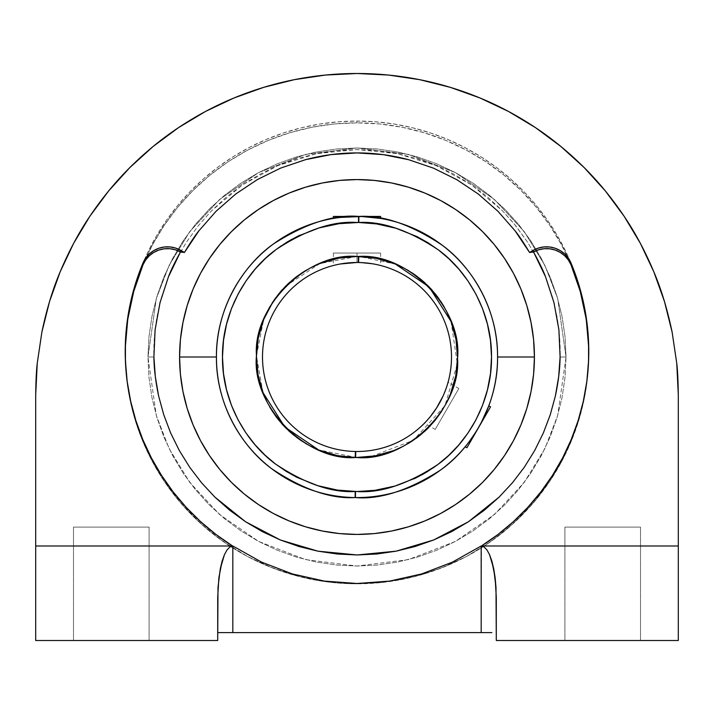 <?xml version="1.0" encoding="UTF-8"?>
<svg xmlns="http://www.w3.org/2000/svg" width="714" height="714" viewBox="0 0 714 714"><rect width="100%" height="100%" fill="white"/><g stroke="black" fill="none" stroke-linecap="round" stroke-linejoin="round"><path stroke-width="0.54" stroke-dasharray="3.57 2.68" d="M566.032 357L560.097 357L566.032 357L557.67 415.53L544.889 448.597L524.228 482.414L494.445 514.491L455.362 541.435L408.453 559.597L357 566.032L305.547 559.597L258.638 541.435L219.555 514.491L189.772 482.414L169.111 448.597L156.33 415.53L147.968 357L156.33 415.53L169.111 448.597L189.772 482.414L219.555 514.491L258.638 541.435L305.547 559.597L357 566.032L408.453 559.597L455.362 541.435L494.445 514.491L524.228 482.414L544.889 448.597L557.67 415.53L566.032 357L565.024 377.492L562.016 397.778L557.027 417.681L550.119 436.995L541.346 455.532L530.805 473.132L518.578 489.608L504.807 504.807L489.608 518.578L473.132 530.805L455.532 541.346L436.995 550.119L417.681 557.027L397.778 562.016L377.492 565.024L357 566.032L336.508 565.024L316.222 562.016L296.319 557.027L277.005 550.119L258.468 541.346L240.868 530.805L224.392 518.578L209.193 504.807L195.422 489.608L183.195 473.132L172.654 455.532L163.881 436.995L156.973 417.681L151.984 397.778L148.976 377.492L147.968 357L153.903 357L147.968 357L148.976 336.508L151.984 316.222L156.973 296.319L163.881 277.005L172.654 258.468L183.195 240.868L195.422 224.392L209.193 209.193L224.392 195.422L240.868 183.195L258.468 172.654L277.005 163.881L296.319 156.973L316.222 151.984L336.508 148.976L357 147.968L377.492 148.976L397.778 151.984L417.681 156.973L436.995 163.881L455.532 172.654L473.132 183.195L489.608 195.422L504.807 209.193L518.578 224.392L530.805 240.868L541.346 258.468L550.119 277.005L557.027 296.319L562.016 316.222L565.024 336.508L566.032 357L560.097 357C560.517 345.005 559.499 331.635 557.036 316.882L552.511 297.185L546.085 278.165L537.785 259.807L527.619 242.242L514.026 223.678L502.504 210.826L471.463 184.819L436.013 165.541L397.332 153.617L356.955 149.583L316.704 153.617L277.942 165.559L242.537 184.819L211.496 210.826L198.171 225.892L186.345 242.296L176.197 259.834L167.915 278.148L161.48 297.211L156.946 316.971C154.501 331.689 153.483 345.032 153.903 357C154.037 368.665 155.607 381.642 158.615 395.913L163.729 414.718L170.655 432.996L179.384 450.659L189.71 467.259L201.562 482.78L214.968 497.194L245.518 521.711L280.361 539.989L317.891 551.172L357.25 554.965L396.225 551.146L433.693 539.962L468.464 521.729L499.095 497.131L512.429 482.78L524.29 467.268L534.652 450.588L543.354 432.97L550.262 414.736L555.394 395.886C558.393 381.624 559.963 368.665 560.097 357L559.571 336.937L557.036 316.882L552.511 297.185L546.085 278.165L537.785 259.807L527.619 242.242L515.838 225.91L502.504 210.826L487.608 197.028L471.463 184.819L454.265 174.332L436.013 165.541L416.896 158.597L397.332 153.617L377.34 150.609L356.955 149.583L336.66 150.609L316.704 153.617L297.086 158.597L277.942 165.559L259.753 174.314L242.537 184.819L226.32 197.082L211.496 210.826L198.171 225.892L186.345 242.296L176.197 259.834L167.915 278.148L161.48 297.211L156.946 316.971L154.429 336.937L153.903 357L147.968 357L156.33 298.47L169.111 265.403L189.772 231.586L219.555 199.509L258.638 172.565L305.547 154.403L357 147.968L408.453 154.403L455.362 172.565L494.445 199.509L524.228 231.586L544.889 265.403L557.67 298.47L566.032 357L565.024 377.492L562.016 397.778L557.027 417.681L550.119 436.995L541.346 455.532L530.805 473.132L518.578 489.608L504.807 504.807L489.608 518.578L473.132 530.805L455.532 541.346L436.995 550.119L417.681 557.027L397.778 562.016L377.492 565.024L357 566.032L336.508 565.024L316.222 562.016L296.319 557.027L277.005 550.119L258.468 541.346L240.868 530.805L224.392 518.578L209.193 504.807L195.422 489.608L183.195 473.132L172.654 455.532L163.881 436.995L156.973 417.681L151.984 397.778L148.976 377.492L147.968 357L148.976 336.508L151.984 316.222L156.973 296.319L163.881 277.005L172.654 258.468L183.195 240.868L195.422 224.392L209.193 209.193L224.392 195.422L240.868 183.195L258.468 172.654L277.005 163.881L296.319 156.973L316.222 151.984L336.508 148.976L357 147.968L377.492 148.976L397.778 151.984L417.681 156.973L436.995 163.881L455.532 172.654L473.132 183.195L489.608 195.422L504.807 209.193L518.578 224.392L530.805 240.868L541.346 258.468L550.119 277.005L557.027 296.319L562.016 316.222L565.024 336.508L566.032 357L557.67 298.47L544.889 265.403L524.228 231.586L494.445 199.509L455.362 172.565L408.453 154.403L357 147.968L305.547 154.403L258.638 172.565L219.555 199.509L189.772 231.586L169.111 265.403L156.33 298.47L147.968 357L153.903 357L155.313 376.581L158.615 395.913L163.729 414.718L170.655 432.996L179.384 450.659L189.71 467.259L201.562 482.78L214.968 497.194L229.694 510.224L245.518 521.711L262.431 531.662L280.361 539.989L298.863 546.487L317.891 551.172L337.427 554.019L357.25 554.965L376.93 553.984L396.225 551.146L415.146 546.487L433.693 539.962L451.587 531.653L468.464 521.729L484.315 510.215L499.095 497.131L512.429 482.78L524.29 467.268L534.652 450.588L543.354 432.97L550.262 414.736L555.394 395.886L558.696 376.483L560.097 357L566.032 357M146.299 257.299A231.782 230.488 0 0 1 357 122.853L357 121.05A231.782 230.488 180 0 0 125.218 351.538A231.782 230.488 180 0 0 232.577 545.996L261.636 562.159L292.347 573.931L324.352 581.089L357 583.82A231.782 230.488 0 0 0 483.378 546.549A231.782 230.488 0 0 0 588.782 353.341A231.782 230.488 0 0 0 588.782 352.439M571.03 264.867A231.782 230.488 0 0 1 588.782 353.341A231.782 230.488 0 0 1 357 583.82L334.277 582.713L311.777 579.393L289.714 573.895L268.303 566.282L247.74 556.608L228.23 544.978L209.961 531.502L193.101 516.311L177.831 499.559L164.274 481.388L152.582 461.985L142.854 441.538L135.196 420.243L129.671 398.305L126.333 375.93L125.218 353.341L126.333 330.743L129.671 308.377L135.196 286.43L142.854 265.135L152.582 244.688L164.274 225.285L177.831 207.122L193.101 190.361L209.961 175.171L228.23 161.694L247.74 150.065L268.303 140.399L289.714 132.777L311.777 127.279L334.277 123.959L357 122.853L379.723 123.959L402.223 127.279L424.286 132.777L445.697 140.399L466.26 150.065L485.77 161.694L504.039 175.171L520.899 190.361L536.169 207.122L549.726 225.285L561.418 244.688L571.146 265.135L578.804 286.43L584.329 308.377L587.667 330.743L588.782 353.341L587.667 375.93L584.329 398.305L578.804 420.243L571.146 441.538L561.418 461.985L549.726 481.388L536.169 499.559L520.899 516.311L504.039 531.502L485.77 544.978L466.26 556.608L445.697 566.282L424.286 573.895L402.223 579.393L379.723 582.713L357 583.82L324.352 581.089L292.347 573.931L261.636 562.159L232.826 545.996L232.826 632.604L481.174 632.604L481.423 545.996L452.364 562.159L421.653 573.931L389.648 581.089L357 583.82A231.782 230.488 0 0 1 125.218 353.341A231.782 230.488 0 0 1 142.97 264.867M487.314 390.406L490.482 373.681L491.527 357.009L490.482 340.337L487.43 324.058L482.486 308.519L475.863 294.016L467.849 280.781L458.718 268.964L448.776 258.647L438.298 249.829L427.552 242.465L416.753 236.477L395.654 228.15L375.983 223.821L358.223 222.482L358.276 216.431C333.733 214.307 305.405 223.527 273.275 244.09C242.76 265.617 215.851 309.055 216.431 357A140.569 140.569 0 0 1 357 216.431A140.569 140.569 0 0 1 497.569 357A140.569 140.569 0 0 0 357 216.431A140.569 140.569 0 0 0 216.431 357L179.571 357A177.429 177.429 0 0 1 357 179.571A177.429 177.429 0 0 1 534.429 357L497.569 357A140.569 140.569 0 0 0 357 216.431A140.569 140.569 0 0 0 216.431 357A140.569 140.569 0 0 1 357 216.431A140.569 140.569 0 0 1 497.569 357A140.569 140.569 0 0 0 358.276 216.431A140.569 140.569 0 0 0 216.431 357C215.887 404.49 242.18 447.383 272.043 468.991C303.504 489.67 331.403 499.193 355.724 497.569C380.267 499.693 408.595 490.473 440.725 469.91C471.24 448.383 498.149 404.945 497.569 357C498.113 309.51 471.82 266.617 441.957 245.009C410.496 224.33 382.597 214.807 358.276 216.431L358.223 222.482C381.794 221.001 408.488 230.122 438.298 249.829C466.947 270.57 492.026 311.572 491.527 357.009C492.017 402.509 466.876 443.635 437.905 464.475C407.774 484.217 380.803 493.231 357 491.527M340.283 217.431L357 216.431L373.717 217.431L357 216.431L380.624 216.431L361.641 216.503M335.178 218.136L337.365 217.806L335.178 218.136M333.376 218.43L333.831 218.35L333.376 218.43M343.88 217.047L357 216.431L333.376 216.431L357 216.431L343.773 217.056M376.644 217.806L375.421 217.645M373.717 217.431L370.147 217.047M564.899 527.102L640.503 527.102L640.503 640.503L564.899 640.503L564.899 527.102L640.503 527.102L564.899 527.102L564.899 640.503L640.503 640.503L640.503 527.102L564.899 527.102M73.497 527.102L149.101 527.102L149.101 640.503L73.497 640.503L73.497 527.102L149.101 527.102L73.497 527.102L73.497 640.503L149.101 640.503L149.101 527.102L73.497 527.102M486.234 412.308L478.737 427.284L490.554 406.828L466.929 447.749L478.737 427.284L469.526 441.252M469.517 441.261L471.633 438.36L469.517 441.261M467.741 443.581L468.643 442.421M465.492 446.384L466.769 444.813M354.269 457.513L354.992 457.531L355.117 451.48A94.498 94.498 0 0 1 262.502 357A94.498 94.498 0 0 0 355.117 451.48A94.498 94.498 0 0 0 451.498 357A94.498 94.498 0 0 1 355.117 451.48L354.992 457.531L357.812 457.549M447.928 382.74L447.535 384.087L448.053 382.293L458.834 388.514L435.21 429.435L424.428 423.206L431.479 415.164L436.433 408.194L431.47 415.173L424.428 423.206L429.194 417.976L424.428 423.206L435.21 429.435L435.442 429.043L458.834 388.514L435.21 429.435L458.834 388.514L448.053 382.293L446.866 386.229L447.928 382.749M445.902 389.041L445.322 390.603M440.163 401.875L438.851 404.231M442.983 396.199L441.047 400.197M443.858 394.235L444.608 392.423M435.424 409.72L436.433 408.194M432.648 413.629L433.942 411.862M430.239 416.717L431.47 415.173M372.413 263.769L357 262.502L357 253.051L380.624 253.051L333.376 253.051L357 253.051L357 262.502L357 253.051L333.376 253.051L380.624 253.051L357 253.051L357 262.502L347.218 263.011M337.356 264.564L333.831 265.385L337.374 264.564M333.376 265.501L335.187 265.055L333.376 265.501L333.376 253.051M347.031 263.029L340.292 263.993L352.377 262.609L366.077 262.939L361.623 262.609M226.686 323.594L223.518 340.319L222.473 356.991L223.518 373.663L226.57 389.942L231.514 405.481L238.137 419.984L246.151 433.219L255.282 445.036L265.224 455.353L275.702 464.171L286.448 471.535L297.247 477.523L318.346 485.85L338.017 490.179L355.777 491.518L355.724 497.569L355.777 491.518C332.206 492.999 305.512 483.878 275.702 464.171C247.053 443.43 221.974 402.428 222.473 356.991C221.983 311.491 247.124 270.365 276.095 249.525C306.226 229.783 333.197 220.769 357 222.473M485.136 397.957L482.459 405.534M479.299 413.022L475.819 420.073M472.115 426.606L467.724 433.407L458.513 445.268M453.836 450.373L448.526 455.586M448.481 455.63L437.905 464.475M432.684 468.214L427.097 471.82M421.876 474.846L416.173 477.809M413.968 478.862L394.842 486.091M392.709 486.698L374.948 490.322M373.029 490.563L357.277 491.527M228.864 316.043L231.541 308.466M234.701 300.978L238.181 293.927M241.885 287.394L246.276 280.593L255.487 268.732M260.164 263.627L265.474 258.414M265.519 258.37L276.095 249.525M281.316 245.786L286.948 242.153M292.124 239.154L297.827 236.191M300.032 235.138L319.158 227.909M321.291 227.302L339.052 223.678M340.971 223.437L356.723 222.473M375.296 455.871L384.444 453.729M393.36 450.739L398.573 448.553M403.124 446.339L407.569 443.903M410.255 442.287L416.146 438.316M418.716 436.379L420.234 435.174M420.26 435.156L424.196 431.791M426.544 429.614L434.853 420.626L440.931 412.371L446.08 403.633L450.266 394.574L453.452 385.408M455.746 375.966L457.031 367.148M457.531 358.723L457.54 358.009M457.54 357.848L457.201 348.673M456.032 339.587L453.97 330.403M451.141 321.684L450.909 321.077M450.837 320.881L448.945 316.302M446.786 311.732L444.394 307.279M442.894 304.726L441.85 303.057M441.743 302.888L438.887 298.648M437.093 296.212L435.906 294.677M435.772 294.507L432.398 290.473M430.346 288.224L429.096 286.912M428.927 286.742L425.303 283.217M423.054 281.191L421.528 279.888M421.34 279.736L417.315 276.55M413.12 273.569L408.819 270.829M406.337 269.383L404.642 268.455M404.41 268.33L399.902 266.063M380.624 253.051L380.624 259.262L359.008 256.469L395.386 264.064L386.283 260.806M285.761 286.046L319.818 263.582L357 256.451L359.008 256.469L358.883 262.52L359.008 256.469L338.704 258.129L329.556 260.271M320.64 263.261L315.427 265.447M310.876 267.661L306.431 270.097M303.745 271.713L297.854 275.684M295.284 277.621L293.766 278.826M293.74 278.844L289.804 282.208M287.456 284.386L286.082 285.725M286.046 285.752L282.476 289.5M280.379 291.892L279.147 293.374M279.112 293.418L275.97 297.461M274.167 300.005L273.069 301.629M272.909 301.879L270.338 306.011M268.821 308.68L267.92 310.367M267.884 310.438L265.662 314.954M264.475 317.65L263.734 319.426M262.922 392.477L256.46 355.813L263.698 319.515L260.619 328.369M258.254 338.034L256.969 346.852M256.469 355.277L256.46 355.991M256.46 356.152L256.799 365.327M257.968 374.413L260.03 383.596M262.859 392.316L263.091 392.923M263.163 393.119L265.055 397.698M267.214 402.268L269.606 406.721M271.124 409.292L272.15 410.943M272.257 411.112L275.113 415.352M276.907 417.788L278.094 419.323M278.228 419.493L281.602 423.527M283.654 425.776L284.904 427.088M285.073 427.258L288.697 430.783M290.946 432.809L292.472 434.112M292.66 434.264L296.685 437.45M300.88 440.431L305.181 443.171M307.663 444.617L309.358 445.545M309.59 445.67L314.098 447.937M357 457.549L318.614 449.936L327.717 453.194M336.214 455.38L336.865 455.514M337.169 455.577L349.369 457.255M355.724 497.569A140.569 140.569 0 0 0 497.569 357A140.569 140.569 0 0 1 357 497.569A140.569 140.569 0 0 1 216.431 357A140.569 140.569 0 0 0 355.724 497.569M373.717 263.993L366.068 262.939L373.717 263.993M380.169 265.385L378.813 265.055M358.883 262.52A94.498 94.498 0 0 1 451.498 357A94.498 94.498 0 0 0 358.883 262.52A94.498 94.498 0 0 0 262.502 357A94.498 94.498 0 0 1 358.883 262.52M371.325 456.523L413.326 440.279L444.92 405.775L457.317 363.899L451.078 321.523M534.429 357.062L534.429 357A177.429 177.429 0 0 1 357 534.429A177.429 177.429 0 0 1 179.571 357L216.431 357A140.569 140.569 0 0 0 357 497.569A140.569 140.569 0 0 0 497.569 357L534.429 356.938M352.341 262.618L340.283 263.993M533.59 339.712L531.02 322.389L526.789 305.494L520.925 289.099L513.464 273.319M504.539 258.432L494.159 244.438L482.334 231.398M469.607 219.876L455.577 209.47L440.645 200.518L424.901 193.075L408.363 187.166M391.674 182.989L374.288 180.41M339.712 180.41L322.389 182.98L305.494 187.211L289.099 193.075L273.319 200.536M258.432 209.461L244.438 219.841L231.398 231.666M219.876 244.393L209.47 258.423L200.518 273.355L193.075 289.099L187.166 305.637M182.989 322.326L180.41 339.712M180.41 374.288L182.98 391.611L187.211 408.506L193.075 424.901L200.536 440.681M209.461 455.568L219.841 469.562L231.666 482.602M244.393 494.124L258.423 504.53L273.355 513.482L289.099 520.925L305.637 526.834M322.326 531.011L339.712 533.59M374.288 533.59L391.611 531.02L408.506 526.789L424.901 520.925L440.681 513.464M455.568 504.539L469.562 494.159L482.602 482.334M494.124 469.607L504.53 455.577L513.482 440.645L520.925 424.901L526.834 408.363M531.011 391.674L533.59 374.288M361.614 216.503L370.12 217.047M340.292 217.422L337.365 217.806M488.662 406.257L488.171 407.533L488.662 406.257M486.225 412.317L478.737 427.284L487.367 409.577M487.359 409.595L488.171 407.533L487.359 409.595M491.866 632.604L217.708 632.604L217.708 597.475L217.708 632.604L218.859 632.604M232.826 632.604L232.826 545.996L229.881 546.986L227.043 549.923L224.428 554.68L222.116 561.142M218.877 577.644L220.26 568.844M222.134 561.079L224.428 554.68L227.043 549.923L229.881 546.986L232.826 545.996L35.7 545.996L232.826 545.996L35.7 545.996L35.7 640.503L217.708 640.503L217.708 597.475L217.708 632.604L217.708 597.475L218.859 577.778M491.884 561.142L489.572 554.68L486.957 549.923L484.119 546.986L481.174 545.996L481.174 632.604M125.218 352.439A231.782 230.488 0 0 0 125.218 353.341A231.782 230.488 0 0 0 230.622 546.549A231.782 230.488 0 0 0 357 583.82L389.648 581.089L421.653 573.931L452.364 562.159L481.174 545.996L484.119 546.986L486.957 549.923L489.572 554.68L493.731 568.808M496.292 632.604L496.292 597.475L496.292 632.604M588.782 351.725L587.149 378.902L584.186 397.207L579.759 415.227L573.895 432.818L566.621 449.891L557.991 466.331L548.066 482.021L536.901 496.873L524.567 510.787L511.153 523.665L496.739 535.429L481.174 545.996L678.3 545.996L481.423 545.996A231.782 230.488 180 0 0 588.782 351.538A231.782 230.488 180 0 0 357 121.05L357 122.853A231.782 230.488 0 0 1 567.701 257.299M678.3 394.797L678.3 545.996L481.423 545.996L678.3 545.996L678.3 640.503L496.292 640.503L496.292 597.475L496.292 640.503L678.3 640.503L678.3 545.996L481.174 545.996L678.3 545.996L678.3 394.797C678.113 380.776 677.604 370.28 676.756 363.31L672.124 332.117L664.466 301.531L653.846 271.847L640.36 243.34L624.152 216.297L605.365 190.968L584.195 167.603L560.829 146.432L535.509 127.645L508.457 111.438L479.96 97.961L450.266 87.331L419.68 79.673L388.496 75.05L357 73.497L325.504 75.05L294.32 79.673L263.734 87.331L234.04 97.961L205.543 111.438L178.491 127.645L153.171 146.432L129.805 167.603L108.635 190.968L89.848 216.297L73.64 243.34L60.155 271.847L49.534 301.531L41.876 332.117L37.244 363.31L35.7 394.797L35.7 545.996L232.577 545.996L217.261 535.429L202.847 523.665L189.433 510.787L177.099 496.873L165.934 482.021L156.009 466.331L147.379 449.891L140.105 432.818L134.241 415.227L129.814 397.207L126.851 378.902L125.218 351.725M216.431 357A140.569 140.569 0 0 0 357 497.569A140.569 140.569 0 0 0 497.569 357A140.569 140.569 0 0 1 357 497.569A140.569 140.569 0 0 1 216.431 357M476.318 431.327L480.995 423.223M149.101 640.503L73.497 640.503L149.101 640.503M49.373 302.076L41.876 332.117L37.244 363.31C36.396 370.28 35.887 380.776 35.7 394.797L35.7 640.503L217.708 640.503L217.708 597.475M640.503 640.503L564.899 640.503L640.503 640.503M125.432 341.479L125.655 337.32M127.092 322.264L128.101 315.285M130.376 303.164L132.17 295.489M135.267 284.395L137.847 276.497M141.738 266.081L147.718 252.479L156.402 236.075L166.38 220.412L177.599 205.596L189.978 191.736L203.436 178.902L217.886 167.183L233.237 156.661L249.391 147.396L266.242 139.462L283.681 132.893L301.585 127.735L319.854 124.031L338.365 121.799L357 121.05L375.635 121.799L394.146 124.031L412.415 127.735L430.319 132.893L447.758 139.462L464.609 147.396L480.763 156.661L496.114 167.183L510.564 178.902L524.022 191.736L536.401 205.596L547.62 220.412L557.598 236.075L566.282 252.479L572.262 266.081M576.153 276.497L578.733 284.395M581.83 295.489L583.624 303.164M585.908 315.311L586.908 322.264M588.345 337.32L588.568 341.479M588.568 341.613L588.595 342.14M676.792 363.729L672.124 332.117L664.6 301.968M35.7 545.996L232.577 545.996L35.7 545.996M664.288 300.933L653.846 271.856C645.153 251.221 635.255 232.702 624.152 216.297C611.898 198.108 598.573 181.883 584.195 167.603C568.835 152.332 552.609 139.016 535.509 127.645C517.632 115.757 499.122 105.859 479.96 97.961C460.262 89.83 440.172 83.734 419.68 79.673C398.921 75.559 378.027 73.497 357 73.497C335.973 73.497 315.079 75.559 294.32 79.673C273.828 83.734 253.738 89.83 234.04 97.961C214.878 105.859 196.368 115.757 178.491 127.645C161.391 139.016 145.165 152.332 129.805 167.603C115.427 181.883 102.102 198.108 89.848 216.297C78.745 232.702 68.847 251.221 60.155 271.847L49.712 300.942M125.289 347.45L126.307 375.716L130.805 403.642L138.703 430.819L149.886 456.817L164.193 481.272L181.41 503.789L201.259 524.04L223.464 541.73L247.669 556.572L273.533 568.362L300.648 576.903L328.61 582.089L357 583.82L385.39 582.089L413.352 576.903L440.467 568.362L466.331 556.572L490.536 541.73L512.741 524.04L532.59 503.789L549.807 481.272L564.114 456.817L575.297 430.819L583.195 403.642L587.693 375.716L588.711 347.45M588.782 353.341L588.782 351.538L588.782 353.341M125.218 353.341L125.218 351.538L125.218 353.341M380.624 259.271L380.624 265.501"/><path stroke-width="1.07" d="M588.782 352.439A231.782 230.488 0 0 0 571.03 264.867A26.534 26.382 0 0 0 533.545 251.988L545.505 276.693L553.975 302.647L558.892 329.725L560.097 357C559.963 368.665 558.393 381.624 555.394 395.895L550.262 414.745L543.354 432.979L534.643 450.605L524.281 467.286L512.42 482.798L499.077 497.149L468.438 521.747L433.657 539.98L396.181 551.154L357.205 554.965L317.935 551.181L280.325 539.971L245.554 521.738L214.923 497.149L201.58 482.798L189.719 467.286L179.357 450.605L170.646 432.979L163.738 414.736L158.606 395.895C155.607 381.633 154.037 368.665 153.903 357L155.108 329.734L160.025 302.656L168.495 276.693L180.455 251.988A26.534 26.382 0 0 0 142.97 264.867A231.782 230.488 0 0 1 146.299 257.299M389.648 581.089L357 583.499L389.648 581.089L421.653 573.931L389.648 581.089M452.364 562.159L421.653 573.931L452.364 562.159L481.174 545.996L452.364 562.159M571.03 263.064A231.782 230.488 180 0 1 588.782 351.538A231.782 230.488 180 0 1 481.423 545.996L498.015 534.465L513.536 521.523L527.851 507.297L540.873 491.875L552.484 475.381L562.605 457.942L571.164 439.69L578.081 420.769L583.311 401.322L586.819 381.49L588.568 361.436L588.559 341.301L586.774 321.246L583.24 301.424L577.974 281.976L571.03 263.064L571.03 264.867L571.03 263.064L568.335 258.156L564.649 253.925L560.151 250.552L555.046 248.204L549.548 246.982L543.916 246.937L538.41 248.079L533.26 250.346A26.534 26.382 180 0 1 571.03 263.064M356.723 222.473L357 222.473C333.143 220.769 306.145 229.81 276.006 249.597C247.044 270.419 221.956 311.67 222.473 356.991C222 402.375 246.901 443.171 275.417 463.957C305.083 483.69 331.671 492.874 355.197 491.509L355.117 497.56A140.569 140.569 0 0 1 216.431 357L179.571 357L216.431 357A140.569 140.569 0 0 1 358.883 216.44A140.569 140.569 0 0 1 497.569 357L534.429 357A177.429 177.429 0 0 0 357 179.571A177.429 177.429 0 0 0 179.571 357L180.419 374.395L182.98 391.611L187.211 408.506L193.075 424.901L200.518 440.645L209.47 455.577L219.841 469.562L231.532 482.468L244.438 494.159L258.423 504.53L273.355 513.482L289.099 520.925L305.494 526.789L322.389 531.02L339.605 533.581L357 534.429L374.395 533.581L391.611 531.02L408.506 526.789L424.901 520.925L440.645 513.482L455.577 504.53L469.562 494.159L482.468 482.468L494.159 469.562L504.53 455.577L513.482 440.645L520.925 424.901L526.789 408.506L531.02 391.611L533.581 374.395L534.429 357L533.581 339.605L531.02 322.389L526.789 305.494L520.925 289.099L513.482 273.355L504.53 258.423L494.159 244.438L482.468 231.532L469.562 219.841L455.577 209.47L440.645 200.518L424.901 193.075L408.506 187.211L391.611 182.98L374.395 180.419L357 179.571L339.605 180.419L322.389 182.98L305.494 187.211L289.099 193.075L273.355 200.518L258.423 209.47L244.438 219.841L231.532 231.532L219.841 244.438L209.47 258.423L200.518 273.355L193.075 289.099L187.211 305.494L182.98 322.389L180.419 339.605L179.571 357A177.429 177.429 0 0 0 357 534.429A177.429 177.429 0 0 0 534.429 357L497.569 357C498.158 405.052 471.097 448.624 440.431 470.133C408.149 490.661 379.705 499.8 355.117 497.56C330.841 499.068 303.057 489.474 271.757 468.777C242.037 447.151 215.896 404.383 216.431 357C215.842 308.948 242.903 265.376 273.569 243.867C305.851 223.339 334.295 214.2 358.883 216.44L358.803 222.491L376.519 223.901L396.118 228.293L417.137 236.664L427.891 242.671L438.583 250.043L448.999 258.861L458.897 269.169L467.973 280.968L475.952 294.177L482.53 308.635L487.448 324.138L490.491 340.382L491.527 357.009L490.491 373.654L487.43 389.933L482.477 405.498L475.845 420.028L467.786 433.309L458.593 445.179L448.57 455.55L437.994 464.403L427.142 471.793L416.217 477.791L394.869 486.082L374.966 490.322L357 491.527L337.481 490.099L317.882 485.707L296.863 477.336L286.109 471.329L275.417 463.957L265.001 455.139L255.103 444.831L246.027 433.032L238.048 419.823L231.47 405.365L226.552 389.862L223.509 373.618L222.473 356.991L223.509 340.346L226.57 324.067L231.523 308.502L238.155 293.972L246.214 280.691L255.407 268.821L265.429 258.45L276.006 249.597L286.858 242.207L297.783 236.209L319.131 227.918L339.034 223.678L358.598 222.482M380.624 216.431L357 216.431L380.624 216.431L380.624 218.43L361.614 216.503L340.292 217.422M337.303 217.815L340.283 217.431M376.644 217.806L380.169 218.35M468.643 442.421L465.198 446.75L465.483 446.393L465.198 446.75L466.929 447.749L465.198 446.75L467.715 443.608M466.108 445.634L465.483 446.393M451.498 357A94.498 94.498 0 0 1 355.724 451.489A94.498 94.498 0 0 1 262.502 357A94.498 94.498 0 0 1 358.276 262.511A94.498 94.498 0 0 1 451.498 357A94.498 94.498 0 0 0 358.276 262.511A94.498 94.498 0 0 0 262.502 357A94.498 94.498 0 0 0 355.724 451.489L355.643 457.54C305.842 461.36 251.292 405.32 256.46 355.643C252.747 306.44 307.493 252.113 357 256.451L358.357 256.46L358.276 262.511L358.357 256.46C408.158 252.64 462.708 308.68 457.54 358.357C461.253 407.56 406.507 461.887 357 457.549L375.296 455.871L393.985 450.498L403.133 446.339L411.951 441.207L420.278 435.138L427.981 428.221L434.924 420.546L441.002 412.255L446.161 403.481L450.338 394.387L455.773 375.832L457.549 357.678L455.996 339.418L450.775 320.72L446.687 311.554L441.627 302.709L435.629 294.338L428.775 286.582L421.162 279.585L412.906 273.426L404.169 268.205L395.092 263.948L376.546 258.37L357 256.451L338.704 258.129L320.015 263.502L310.867 267.661L302.049 272.793L293.722 278.862L286.019 285.778L279.076 293.454L272.998 301.745L267.839 310.519L263.662 319.613L258.227 338.168L256.451 356.322L258.004 374.582L263.225 393.28L267.313 402.446L272.373 411.291L278.371 419.662L285.225 427.418L292.838 434.415L301.094 440.574L309.831 445.795L318.908 450.052L337.454 455.63L355.643 457.54L355.724 451.489A94.498 94.498 0 0 0 451.498 357M445.902 389.041L443.858 394.235M443.001 396.172L436.433 408.194L441.065 400.17M436.772 407.667L430.239 416.717M444.608 392.423L445.322 390.603M441.056 400.188L441.377 399.554M438.833 404.258L440.163 401.875M433.925 411.889L435.424 409.72M431.47 415.173L432.648 413.629M453.452 385.408L455.746 375.966M340.283 263.993L356.67 262.502M357 222.473L358.223 222.482M487.314 390.406L485.136 397.957M482.459 405.534L479.299 413.022M475.783 420.144L472.115 426.606M458.513 445.268L453.836 450.373M437.905 464.475L432.684 468.214M427.097 471.82L421.876 474.846M416.173 477.809L413.968 478.862M394.842 486.091L392.709 486.698M374.948 490.322L373.029 490.563M357.277 491.527L357 491.527C380.857 493.231 407.855 484.19 437.994 464.403C466.956 443.581 492.044 402.33 491.527 357.009C492 311.625 467.099 270.829 438.583 250.043C408.917 230.31 382.329 221.126 358.803 222.491L358.883 216.44C383.159 214.932 410.943 224.526 442.243 245.223C471.963 266.849 498.104 309.617 497.569 357A140.569 140.569 0 0 1 355.117 497.56L355.197 491.509L357 491.527M226.686 323.594L228.864 316.043M231.541 308.466L234.701 300.978M238.217 293.856L241.885 287.394M255.487 268.732L260.164 263.627M276.095 249.525L281.316 245.786M286.948 242.153L292.124 239.154M297.827 236.191L300.032 235.138M319.158 227.909L321.291 227.302M339.052 223.678L340.971 223.437M384.444 453.729L393.36 450.739M398.573 448.553L403.124 446.339M407.569 443.903L410.255 442.287M416.146 438.316L418.716 436.379M424.196 431.791L426.544 429.614M457.031 367.148L457.531 358.723M457.201 348.673L456.032 339.587M453.97 330.403L451.141 321.684M448.945 316.302L446.866 311.911M444.394 307.279L442.894 304.726M438.887 298.648L437.093 296.212M432.398 290.473L430.346 288.224M425.303 283.217L423.054 281.191M417.315 276.55L413.12 273.569M408.819 270.829L406.337 269.383M399.902 266.063L395.386 264.064L429.176 287.001L451.078 321.523M386.283 260.806L380.624 259.271M329.556 260.271L320.64 263.261M315.427 265.447L310.876 267.661M306.431 270.097L303.745 271.713M297.854 275.684L295.284 277.621M289.804 282.208L287.456 284.386M282.476 289.5L280.379 291.892M275.97 297.461L274.167 300.005M273.069 301.629L285.761 286.046M270.338 306.011L268.821 308.68M265.662 314.954L264.475 317.65M263.734 319.426L272.909 301.879M260.619 328.369L258.254 338.034M256.969 346.852L256.469 355.277M256.799 365.327L257.968 374.413M260.03 383.596L262.859 392.316M265.055 397.698L267.134 402.089M269.606 406.721L271.124 409.292M275.113 415.352L276.907 417.788M281.602 423.527L283.654 425.776M288.697 430.783L290.946 432.809M296.685 437.45L300.88 440.431M305.181 443.171L307.663 444.617M314.098 447.937L318.614 449.936L284.824 426.999L262.922 392.477M327.717 453.194L336.214 455.38M349.369 457.255L354.269 457.513M361.623 262.609L372.413 263.769M378.813 265.055L380.169 265.385M375.296 455.871L355.643 457.54L371.325 456.523M357 262.502L352.332 262.618M333.376 216.431L357 216.431L333.376 216.431L333.376 218.43M490.554 406.828L466.929 447.749L490.554 406.828L488.822 405.829L487.385 409.533M567.701 257.299A231.782 230.488 0 0 1 571.03 264.867L571.102 265.037M375.421 217.645L373.717 217.431M469.526 441.252L476.354 431.265M480.977 423.25L488.822 405.829M217.708 597.475L217.708 640.503L218.002 587.435L220.26 568.88L222.134 561.079L218.859 577.778L217.708 597.475L218.859 577.778L222.134 561.079L224.428 554.68L227.043 549.923L229.881 546.986L232.826 545.996L232.826 632.604L217.708 632.604L491.866 632.604M218.859 632.604L232.826 632.604L232.826 545.996L261.636 562.159L292.347 573.931L324.352 581.089L357 583.499L324.352 581.089L292.347 573.931L261.636 562.159L232.826 545.996L35.7 545.996L35.7 640.503L217.708 640.503L35.7 640.503L35.7 394.797C35.887 380.776 36.396 370.28 37.244 363.31L41.876 332.117C46.66 309.26 52.756 289.17 60.155 271.847C68.847 251.221 78.745 232.702 89.848 216.297L89.839 216.306C102.102 198.108 115.427 181.883 129.805 167.603L129.368 168.04M493.74 568.88L491.866 561.079L495.141 577.778L493.74 568.88L495.998 587.435L495.141 577.778L496.292 597.475L496.292 640.503L678.3 640.503L496.292 640.503L495.998 587.435L493.74 568.88L489.572 554.68L491.866 561.079M481.174 632.604L486.957 632.604L481.174 632.604L481.174 545.996L484.119 546.986L486.957 549.923L489.572 554.68L486.957 549.923L484.119 546.986L481.174 545.996L481.174 632.604L232.826 632.604M220.26 568.88L224.428 554.68L227.043 549.923L229.881 546.986L232.826 545.996L35.7 545.996L35.7 394.797L37.244 363.31L41.876 332.117L49.534 301.531L60.155 271.847L73.64 243.34L89.848 216.297L108.635 190.968L129.805 167.603C145.165 152.332 161.391 139.016 178.491 127.645C196.368 115.757 214.878 105.859 234.04 97.961C253.738 89.83 273.828 83.734 294.32 79.673C315.079 75.559 335.973 73.497 357 73.497C378.027 73.497 398.921 75.559 419.68 79.673C440.172 83.734 460.262 89.83 479.96 97.961C499.122 105.859 517.632 115.757 535.509 127.645L535.045 127.342M125.218 351.725L125.405 342.14M125.655 337.32L127.092 322.264M128.101 315.285L129.921 305.306M129.966 305.101L130.376 303.164M132.17 295.489L135.267 284.395M137.847 276.497L140.355 269.606M140.408 269.455L141.738 266.081M572.262 266.081L573.592 269.455M573.619 269.526L576.153 276.497M578.733 284.395L581.83 295.489M583.624 303.164L583.99 304.896M584.034 305.101L585.908 315.311M586.908 322.264L588.345 337.32M588.595 342.14L588.782 351.725M678.3 394.797L676.756 363.31C677.604 370.28 678.113 380.776 678.3 394.797L678.3 545.996L481.174 545.996L678.3 545.996L678.3 640.503L678.3 394.797L676.756 363.31L672.124 332.117L676.756 363.31M588.711 347.45L586.239 319.265L580.312 291.607L571.03 264.867L568.353 259.985L564.712 255.773L560.258 252.417L555.197 250.061L549.753 248.802L544.166 248.713L538.677 249.793L533.545 251.988L533.26 250.346L533.26 252.006L529.556 252.47L533.26 250.346L529.556 252.47L515.089 230.818L497.997 211.317L478.335 194.065L456.728 179.633L433.353 168.102L408.587 159.695L383.177 154.635L357.125 152.912L331.037 154.608L305.53 159.668L280.7 168.076L257.37 179.571L235.7 194.038L216.065 211.255L198.965 230.738L184.444 252.47L180.455 251.988L175.323 249.793L169.834 248.713L164.247 248.802L158.803 250.061L153.742 252.417L149.288 255.773L145.647 259.985L142.97 264.867L142.97 263.064A26.534 26.382 180 0 1 180.74 250.346L180.74 252.006L180.74 250.346L184.444 252.47L175.59 248.079L170.084 246.937L164.452 246.982L158.954 248.204L153.849 250.552L149.351 253.925L145.665 258.156L142.97 263.064L142.97 264.867A231.782 230.488 0 0 0 125.218 352.439M232.577 545.996A231.782 230.488 180 0 1 125.218 351.538A231.782 230.488 180 0 1 142.97 263.064L136.026 281.976L130.76 301.424L127.226 321.246L125.441 341.301L125.432 361.436L127.181 381.49L130.689 401.322L135.919 420.769L142.836 439.69L151.395 457.942L161.516 475.381L173.127 491.875L186.149 507.297L200.464 521.523L215.985 534.465L232.577 545.996M49.712 300.942L49.373 302.076M535.741 127.806L535.509 127.645C552.609 139.016 568.835 152.332 584.195 167.603C598.573 181.883 611.898 198.108 624.152 216.297L624.125 216.262M664.6 301.968L664.288 300.933M653.846 271.856L653.846 271.847C661.244 289.17 667.34 309.26 672.124 332.117L664.466 301.531L653.846 271.847C645.153 251.221 635.255 232.702 624.152 216.297L640.36 243.34L653.846 271.847M533.581 374.395L534.429 357L533.581 339.605M513.482 273.355L504.53 258.423M482.468 231.532L469.562 219.841M408.506 187.211L391.611 182.98M374.395 180.419L357 179.571L339.605 180.419M273.355 200.518L258.423 209.47M231.532 231.532L219.841 244.438M187.211 305.494L182.98 322.389M180.419 339.605L179.571 357L180.419 374.395M200.518 440.645L209.47 455.577M231.532 482.468L244.438 494.159M305.494 526.789L322.389 531.02M339.605 533.581L357 534.429L374.395 533.581M440.645 513.482L455.577 504.53M482.468 482.468L494.159 469.562M526.789 408.506L531.02 391.611M142.97 264.867L133.688 291.607L127.761 319.265L125.289 347.45M560.097 357L558.696 376.492L555.394 395.895L550.262 414.745L543.354 432.979L534.643 450.605L524.281 467.286L512.42 482.798L499.077 497.149L484.297 510.233L468.438 521.747L451.56 531.671L433.657 539.98L415.111 546.496L396.181 551.154L376.876 553.993L357.205 554.965L337.383 554.019L317.935 551.181L298.916 546.505L280.325 539.971L262.431 531.662L245.554 521.738L229.703 510.233L214.923 497.149L201.58 482.798L189.719 467.286L179.357 450.605L170.646 432.979L163.738 414.736L158.606 395.895L155.304 376.501L153.903 357L155.108 329.734L160.025 302.656L168.495 276.693C170.521 271.124 174.502 262.886 180.455 251.988L184.444 252.47C190.21 242.84 195.047 235.593 198.965 230.738L216.065 211.255L235.7 194.038L257.37 179.571L280.7 168.076L305.53 159.668C322.576 155.143 339.775 152.894 357.125 152.912C374.431 152.912 391.584 155.179 408.587 159.695L433.353 168.102L456.728 179.633L478.335 194.065L497.997 211.317L515.089 230.818C518.998 235.656 523.817 242.876 529.556 252.47L533.545 251.988C539.498 262.886 543.479 271.124 545.505 276.693L553.975 302.647L558.892 329.725L560.097 357M129.805 167.603L153.171 146.432L178.491 127.645L205.543 111.438L234.04 97.961L263.734 87.331L294.32 79.673L325.504 75.05L357 73.497L388.496 75.05L419.68 79.673L450.266 87.331L479.96 97.961L508.457 111.438L535.509 127.645L560.829 146.432L584.195 167.603L605.365 190.968L624.152 216.297"/></g></svg>
